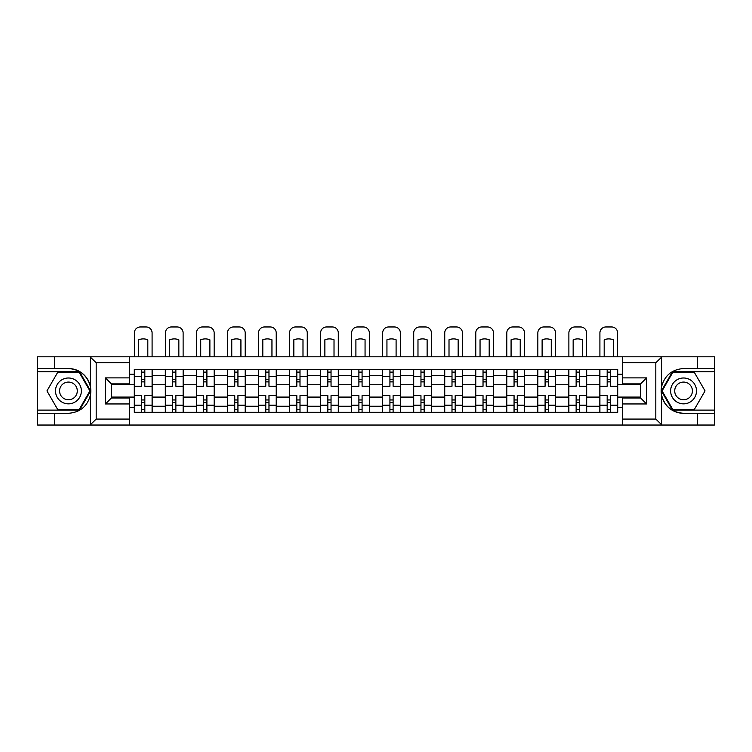 <?xml version="1.0" encoding="UTF-8"?>
<svg xmlns="http://www.w3.org/2000/svg" width="752" height="752" viewBox="0 0 752 752"><rect width="100%" height="100%" fill="white"/><g stroke="black" fill="none" stroke-linecap="round" stroke-linejoin="round"><path stroke-width="1.13" d="M655.114 425.04L714.4 425.04L714.4 371.723L672.476 371.723L661.393 390.918L672.476 410.122L714.4 410.122M129.316 425.04L622.684 425.04L622.684 397.987L640.591 397.987L640.591 383.858L622.684 383.858L622.684 356.805L129.316 356.805L129.316 383.858L111.409 383.858L111.409 397.987L129.316 397.987L129.316 425.04L90.043 425.04L96.19 419.071L129.316 419.071M90.043 425.04L37.6 425.04L37.6 413.299L54.708 413.299L54.708 425.04L96.886 425.04M96.886 356.805L37.6 356.805L37.6 410.122L79.524 410.122L90.607 390.918L79.524 371.723L37.6 371.723M622.684 356.805L714.4 356.805L714.4 368.536L697.292 368.536L697.292 356.805L655.114 356.805M165.318 412.303L165.318 375.605L152.186 375.605L152.186 412.303M152.186 375.605L152.186 369.533M165.318 375.605L165.318 369.533M183.225 369.533L183.225 412.303M196.357 412.303L196.357 369.533M214.264 369.533L214.264 412.303M227.386 412.303L227.386 369.533M245.293 369.533L245.293 412.303M258.425 412.303L258.425 369.533M276.332 369.533L276.332 412.303M289.464 412.303L289.464 369.533M307.361 369.533L307.361 412.303M320.493 412.303L320.493 369.533M338.4 369.533L338.4 412.303M351.532 412.303L351.532 369.533M369.439 369.533L369.439 412.303M382.561 412.303L382.561 369.533M400.468 369.533L400.468 412.303M413.6 412.303L413.6 369.533M431.507 369.533L431.507 412.303M444.639 412.303L444.639 369.533M462.536 369.533L462.536 412.303M475.668 412.303L475.668 369.533M493.575 369.533L493.575 412.303M506.707 412.303L506.707 369.533M524.614 369.533L524.614 412.303M537.736 412.303L537.736 369.533M555.643 369.533L555.643 412.303M568.775 412.303L568.775 369.533M586.682 369.533L586.682 412.303M599.814 412.303L599.814 369.533M599.814 397.084L586.682 397.084M568.775 397.084L555.643 397.084M537.736 397.084L524.614 397.084M506.707 397.084L493.575 397.084M475.668 397.084L462.536 397.084M444.639 397.084L431.507 397.084M413.6 397.084L400.468 397.084M382.561 397.084L369.439 397.084M351.532 397.084L338.4 397.084M320.493 397.084L307.361 397.084M289.464 397.084L276.332 397.084M258.425 397.084L245.293 397.084M227.386 397.084L214.264 397.084M196.357 397.084L183.225 397.084M165.318 397.084L152.186 397.084M599.814 384.751L586.682 384.751M568.775 384.751L555.643 384.751M537.736 384.751L524.614 384.751M506.707 384.751L493.575 384.751M475.668 384.751L462.536 384.751M444.639 384.751L431.507 384.751M413.6 384.751L400.468 384.751M382.561 384.751L369.439 384.751M351.532 384.751L338.4 384.751M320.493 384.751L307.361 384.751M289.464 384.751L276.332 384.751M258.425 384.751L245.293 384.751M227.386 384.751L214.264 384.751M196.357 384.751L183.225 384.751M165.318 384.751L152.186 384.751M111.409 397.084L134.288 397.084L134.288 384.751L111.409 384.751M129.316 374.214L134.288 374.214L134.288 384.751M640.591 384.751L617.712 384.751L617.712 369.533L134.288 369.533L134.288 374.214M617.712 374.214L622.684 374.214M622.684 407.631L617.712 407.631L617.712 397.084L640.591 397.084M134.288 397.084L134.288 412.303L617.712 412.303L617.712 407.631M134.288 407.631L129.316 407.631M617.712 384.751L617.712 397.084M144.826 409.323L141.649 409.323M141.649 372.522L144.826 372.522M175.865 409.323L172.678 409.323M172.678 372.522L175.865 372.522M206.903 409.323L203.717 409.323M203.717 372.522L206.903 372.522M237.933 409.323L234.756 409.323M234.756 372.522L237.933 372.522M268.972 409.323L265.785 409.323M265.785 372.522L268.972 372.522M300.001 409.323L296.824 409.323M296.824 372.522L300.001 372.522M331.04 409.323L327.853 409.323M327.853 372.522L331.04 372.522M362.079 409.323L358.892 409.323M358.892 372.522L362.079 372.522M393.108 409.323L389.921 409.323M389.921 372.522L393.108 372.522M424.147 409.323L420.96 409.323M420.96 372.522L424.147 372.522M455.176 409.323L451.999 409.323M451.999 372.522L455.176 372.522M486.215 409.323L483.028 409.323M483.028 372.522L486.215 372.522M517.244 409.323L514.067 409.323M514.067 372.522L517.244 372.522M548.283 409.323L545.097 409.323M545.097 372.522L548.283 372.522M579.322 409.323L576.135 409.323M576.135 372.522L579.322 372.522M610.351 409.323L607.174 409.323M607.174 372.522L610.351 372.522M152.092 412.303L152.092 386.246L144.826 386.246L144.826 369.533M141.649 369.533L141.649 386.246L134.382 386.246L134.382 369.533M152.092 386.246L152.092 369.533M134.382 412.303L134.382 395.599L141.649 395.599L141.649 412.303M144.826 412.303L144.826 395.599L152.092 395.599M141.649 381.866L144.826 381.866M134.382 395.599L134.382 386.246M144.826 399.97L141.649 399.97M144.826 409.718L141.649 409.718M141.649 402.555L144.826 402.555M144.826 379.281L141.649 379.281M141.649 372.118L144.826 372.118M152.092 356.805L152.092 332.929A5.969 5.969 0 0 0 146.123 326.96L140.351 326.96A5.969 5.969 0 0 0 134.382 332.929L134.382 356.805M138.659 356.805L138.659 339.782A12.333 12.333 0 0 1 147.815 339.782L147.815 356.805M54.708 413.299L68.432 413.299C79.994 412.434 87.307 406.418 90.39 395.251L90.39 386.584C87.307 375.417 79.994 369.401 68.432 368.536L37.6 368.536M37.6 413.299L37.6 410.122M129.316 362.774L96.19 362.774L90.043 356.805L54.708 356.805L54.708 368.536M90.043 356.805L129.316 356.805M68.432 368.536A22.381 22.381 0 0 1 90.39 395.251L90.39 424.861M111.409 383.858L105.44 377.889L129.316 377.889M129.316 403.956L105.44 403.956L111.409 397.987M661.957 356.805L655.81 362.774L622.684 362.774M697.292 368.536L683.568 368.536C672.006 369.401 664.693 375.417 661.61 386.584L661.61 395.251C664.693 406.418 672.006 412.434 683.568 413.299L714.4 413.299M714.4 368.536L714.4 371.723M622.684 419.071L655.81 419.071L661.957 425.04L697.292 425.04L697.292 413.299M661.957 425.04L622.684 425.04M683.568 413.299A22.381 22.381 0 0 1 661.61 386.584L661.61 356.974M640.591 397.987L646.56 403.956L622.684 403.956M622.684 377.889L646.56 377.889L640.591 383.858M55.507 390.918A12.934 12.934 0 0 0 68.432 403.852A12.934 12.934 0 0 0 81.366 390.918A12.934 12.934 0 0 0 68.432 377.993A12.934 12.934 0 0 0 55.507 390.918M59.587 390.918A8.855 8.855 0 0 0 68.432 399.773A8.855 8.855 0 0 0 77.287 390.918A8.855 8.855 0 0 0 68.432 382.072A8.855 8.855 0 0 0 59.587 390.918M79.176 372.315L89.911 390.918L79.176 409.52L57.697 409.52L46.953 390.918L57.697 372.315L79.176 372.315M670.634 390.918A12.934 12.934 0 0 0 683.568 403.852A12.934 12.934 0 0 0 696.493 390.918A12.934 12.934 0 0 0 683.568 377.993A12.934 12.934 0 0 0 670.634 390.918M674.713 390.918A8.855 8.855 0 0 0 683.568 399.773A8.855 8.855 0 0 0 692.413 390.918A8.855 8.855 0 0 0 683.568 382.072A8.855 8.855 0 0 0 674.713 390.918M694.303 372.315L705.047 390.918L694.303 409.52L672.824 409.52L662.089 390.918L672.824 372.315L694.303 372.315M183.121 412.303L183.121 386.246L175.865 386.246L175.865 369.533M172.678 369.533L172.678 386.246L165.421 386.246L165.421 369.533M183.121 386.246L183.121 369.533M165.421 412.303L165.421 395.599L172.678 395.599L172.678 412.303M175.865 412.303L175.865 395.599L183.121 395.599M172.678 381.866L175.865 381.866M165.421 395.599L165.421 386.246M175.865 399.97L172.678 399.97M175.865 409.718L172.678 409.718M172.678 402.555L175.865 402.555M175.865 379.281L172.678 379.281M172.678 372.118L175.865 372.118M183.121 356.805L183.121 332.929A5.969 5.969 0 0 0 177.162 326.96L171.39 326.96A5.969 5.969 0 0 0 165.421 332.929L165.421 356.805M169.698 356.805L169.698 339.782A12.333 12.333 0 0 1 178.844 339.782L178.844 356.805M214.16 412.303L214.16 386.246L206.903 386.246L206.903 369.533M203.717 369.533L203.717 386.246L196.451 386.246L196.451 369.533M214.16 386.246L214.16 369.533M196.451 412.303L196.451 395.599L203.717 395.599L203.717 412.303M206.903 412.303L206.903 395.599L214.16 395.599M203.717 381.866L206.903 381.866M196.451 395.599L196.451 386.246M206.903 399.97L203.717 399.97M206.903 409.718L203.717 409.718M203.717 402.555L206.903 402.555M206.903 379.281L203.717 379.281M203.717 372.118L206.903 372.118M214.16 356.805L214.16 332.929A5.969 5.969 0 0 0 208.191 326.96L202.42 326.96A5.969 5.969 0 0 0 196.451 332.929L196.451 356.805M200.728 356.805L200.728 339.782A12.333 12.333 0 0 1 209.883 339.782L209.883 356.805M245.199 412.303L245.199 386.246L237.933 386.246L237.933 369.533M234.756 369.533L234.756 386.246L227.489 386.246L227.489 369.533M245.199 386.246L245.199 369.533M227.489 412.303L227.489 395.599L234.756 395.599L234.756 412.303M237.933 412.303L237.933 395.599L245.199 395.599M234.756 381.866L237.933 381.866M227.489 395.599L227.489 386.246M237.933 399.97L234.756 399.97M237.933 409.718L234.756 409.718M234.756 402.555L237.933 402.555M237.933 379.281L234.756 379.281M234.756 372.118L237.933 372.118M245.199 356.805L245.199 332.929A5.969 5.969 0 0 0 239.23 326.96L233.458 326.96A5.969 5.969 0 0 0 227.489 332.929L227.489 356.805M231.766 356.805L231.766 339.782A12.333 12.333 0 0 1 240.922 339.782L240.922 356.805M276.228 412.303L276.228 386.246L268.972 386.246L268.972 369.533M265.785 369.533L265.785 386.246L258.528 386.246L258.528 369.533M276.228 386.246L276.228 369.533M258.528 412.303L258.528 395.599L265.785 395.599L265.785 412.303M268.972 412.303L268.972 395.599L276.228 395.599M265.785 381.866L268.972 381.866M258.528 395.599L258.528 386.246M268.972 399.97L265.785 399.97M268.972 409.718L265.785 409.718M265.785 402.555L268.972 402.555M268.972 379.281L265.785 379.281M265.785 372.118L268.972 372.118M276.228 356.805L276.228 332.929A5.969 5.969 0 0 0 270.259 326.96L264.497 326.96A5.969 5.969 0 0 0 258.528 332.929L258.528 356.805M262.805 356.805L262.805 339.782A12.333 12.333 0 0 1 271.951 339.782L271.951 356.805M307.267 412.303L307.267 386.246L300.001 386.246L300.001 369.533M296.824 369.533L296.824 386.246L289.558 386.246L289.558 369.533M307.267 386.246L307.267 369.533M289.558 412.303L289.558 395.599L296.824 395.599L296.824 412.303M300.001 412.303L300.001 395.599L307.267 395.599M296.824 381.866L300.001 381.866M289.558 395.599L289.558 386.246M300.001 399.97L296.824 399.97M300.001 409.718L296.824 409.718M296.824 402.555L300.001 402.555M300.001 379.281L296.824 379.281M296.824 372.118L300.001 372.118M307.267 356.805L307.267 332.929A5.969 5.969 0 0 0 301.298 326.96L295.527 326.96A5.969 5.969 0 0 0 289.558 332.929L289.558 356.805M293.835 356.805L293.835 339.782A12.333 12.333 0 0 1 302.99 339.782L302.99 356.805M338.297 412.303L338.297 386.246L331.04 386.246L331.04 369.533M327.853 369.533L327.853 386.246L320.596 386.246L320.596 369.533M338.297 386.246L338.297 369.533M320.596 412.303L320.596 395.599L327.853 395.599L327.853 412.303M331.04 412.303L331.04 395.599L338.297 395.599M327.853 381.866L331.04 381.866M320.596 395.599L320.596 386.246M331.04 399.97L327.853 399.97M331.04 409.718L327.853 409.718M327.853 402.555L331.04 402.555M331.04 379.281L327.853 379.281M327.853 372.118L331.04 372.118M338.297 356.805L338.297 332.929A5.969 5.969 0 0 0 332.328 326.96L326.565 326.96A5.969 5.969 0 0 0 320.596 332.929L320.596 356.805M324.873 356.805L324.873 339.782A12.333 12.333 0 0 1 334.02 339.782L334.02 356.805M369.335 412.303L369.335 386.246L362.079 386.246L362.079 369.533M358.892 369.533L358.892 386.246L351.626 386.246L351.626 369.533M369.335 386.246L369.335 369.533M351.626 412.303L351.626 395.599L358.892 395.599L358.892 412.303M362.079 412.303L362.079 395.599L369.335 395.599M358.892 381.866L362.079 381.866M351.626 395.599L351.626 386.246M362.079 399.97L358.892 399.97M362.079 409.718L358.892 409.718M358.892 402.555L362.079 402.555M362.079 379.281L358.892 379.281M358.892 372.118L362.079 372.118M369.335 356.805L369.335 332.929A5.969 5.969 0 0 0 363.366 326.96L357.595 326.96A5.969 5.969 0 0 0 351.626 332.929L351.626 356.805M355.903 356.805L355.903 339.782A12.333 12.333 0 0 1 365.058 339.782L365.058 356.805M400.374 412.303L400.374 386.246L393.108 386.246L393.108 369.533M389.921 369.533L389.921 386.246L382.665 386.246L382.665 369.533M400.374 386.246L400.374 369.533M382.665 412.303L382.665 395.599L389.921 395.599L389.921 412.303M393.108 412.303L393.108 395.599L400.374 395.599M389.921 381.866L393.108 381.866M382.665 395.599L382.665 386.246M393.108 399.97L389.921 399.97M393.108 409.718L389.921 409.718M389.921 402.555L393.108 402.555M393.108 379.281L389.921 379.281M389.921 372.118L393.108 372.118M400.374 356.805L400.374 332.929A5.969 5.969 0 0 0 394.405 326.96L388.634 326.96A5.969 5.969 0 0 0 382.665 332.929L382.665 356.805M386.942 356.805L386.942 339.782A12.333 12.333 0 0 1 396.097 339.782L396.097 356.805M431.404 412.303L431.404 386.246L424.147 386.246L424.147 369.533M420.96 369.533L420.96 386.246L413.703 386.246L413.703 369.533M431.404 386.246L431.404 369.533M413.703 412.303L413.703 395.599L420.96 395.599L420.96 412.303M424.147 412.303L424.147 395.599L431.404 395.599M420.96 381.866L424.147 381.866M413.703 395.599L413.703 386.246M424.147 399.97L420.96 399.97M424.147 409.718L420.96 409.718M420.96 402.555L424.147 402.555M424.147 379.281L420.96 379.281M420.96 372.118L424.147 372.118M431.404 356.805L431.404 332.929A5.969 5.969 0 0 0 425.435 326.96L419.672 326.96A5.969 5.969 0 0 0 413.703 332.929L413.703 356.805M417.98 356.805L417.98 339.782A12.333 12.333 0 0 1 427.127 339.782L427.127 356.805M462.442 412.303L462.442 386.246L455.176 386.246L455.176 369.533M451.999 369.533L451.999 386.246L444.733 386.246L444.733 369.533M462.442 386.246L462.442 369.533M444.733 412.303L444.733 395.599L451.999 395.599L451.999 412.303M455.176 412.303L455.176 395.599L462.442 395.599M451.999 381.866L455.176 381.866M444.733 395.599L444.733 386.246M455.176 399.97L451.999 399.97M455.176 409.718L451.999 409.718M451.999 402.555L455.176 402.555M455.176 379.281L451.999 379.281M451.999 372.118L455.176 372.118M462.442 356.805L462.442 332.929A5.969 5.969 0 0 0 456.473 326.96L450.702 326.96A5.969 5.969 0 0 0 444.733 332.929L444.733 356.805M449.01 356.805L449.01 339.782A12.333 12.333 0 0 1 458.165 339.782L458.165 356.805M493.472 412.303L493.472 386.246L486.215 386.246L486.215 369.533M483.028 369.533L483.028 386.246L475.772 386.246L475.772 369.533M493.472 386.246L493.472 369.533M475.772 412.303L475.772 395.599L483.028 395.599L483.028 412.303M486.215 412.303L486.215 395.599L493.472 395.599M483.028 381.866L486.215 381.866M475.772 395.599L475.772 386.246M486.215 399.97L483.028 399.97M486.215 409.718L483.028 409.718M483.028 402.555L486.215 402.555M486.215 379.281L483.028 379.281M483.028 372.118L486.215 372.118M493.472 356.805L493.472 332.929A5.969 5.969 0 0 0 487.503 326.96L481.741 326.96A5.969 5.969 0 0 0 475.772 332.929L475.772 356.805M480.049 356.805L480.049 339.782A12.333 12.333 0 0 1 489.195 339.782L489.195 356.805M524.511 412.303L524.511 386.246L517.244 386.246L517.244 369.533M514.067 369.533L514.067 386.246L506.801 386.246L506.801 369.533M524.511 386.246L524.511 369.533M506.801 412.303L506.801 395.599L514.067 395.599L514.067 412.303M517.244 412.303L517.244 395.599L524.511 395.599M514.067 381.866L517.244 381.866M506.801 395.599L506.801 386.246M517.244 399.97L514.067 399.97M517.244 409.718L514.067 409.718M514.067 402.555L517.244 402.555M517.244 379.281L514.067 379.281M514.067 372.118L517.244 372.118M524.511 356.805L524.511 332.929A5.969 5.969 0 0 0 518.542 326.96L512.77 326.96A5.969 5.969 0 0 0 506.801 332.929L506.801 356.805M511.078 356.805L511.078 339.782A12.333 12.333 0 0 1 520.234 339.782L520.234 356.805M555.549 412.303L555.549 386.246L548.283 386.246L548.283 369.533M545.097 369.533L545.097 386.246L537.84 386.246L537.84 369.533M555.549 386.246L555.549 369.533M537.84 412.303L537.84 395.599L545.097 395.599L545.097 412.303M548.283 412.303L548.283 395.599L555.549 395.599M545.097 381.866L548.283 381.866M537.84 395.599L537.84 386.246M548.283 399.97L545.097 399.97M548.283 409.718L545.097 409.718M545.097 402.555L548.283 402.555M548.283 379.281L545.097 379.281M545.097 372.118L548.283 372.118M555.549 356.805L555.549 332.929A5.969 5.969 0 0 0 549.58 326.96L543.809 326.96A5.969 5.969 0 0 0 537.84 332.929L537.84 356.805M542.117 356.805L542.117 339.782A12.333 12.333 0 0 1 551.272 339.782L551.272 356.805M586.579 412.303L586.579 386.246L579.322 386.246L579.322 369.533M576.135 369.533L576.135 386.246L568.879 386.246L568.879 369.533M586.579 386.246L586.579 369.533M568.879 412.303L568.879 395.599L576.135 395.599L576.135 412.303M579.322 412.303L579.322 395.599L586.579 395.599M576.135 381.866L579.322 381.866M568.879 395.599L568.879 386.246M579.322 399.97L576.135 399.97M579.322 409.718L576.135 409.718M576.135 402.555L579.322 402.555M579.322 379.281L576.135 379.281M576.135 372.118L579.322 372.118M586.579 356.805L586.579 332.929A5.969 5.969 0 0 0 580.61 326.96L574.838 326.96A5.969 5.969 0 0 0 568.879 332.929L568.879 356.805M573.156 356.805L573.156 339.782A12.333 12.333 0 0 1 582.302 339.782L582.302 356.805M617.618 412.303L617.618 386.246L610.351 386.246L610.351 369.533M607.174 369.533L607.174 386.246L599.908 386.246L599.908 369.533M617.618 386.246L617.618 369.533M599.908 412.303L599.908 395.599L607.174 395.599L607.174 412.303M610.351 412.303L610.351 395.599L617.618 395.599M607.174 381.866L610.351 381.866M599.908 395.599L599.908 386.246M610.351 399.97L607.174 399.97M610.351 409.718L607.174 409.718M607.174 402.555L610.351 402.555M610.351 379.281L607.174 379.281M607.174 372.118L610.351 372.118M617.618 356.805L617.618 332.929A5.969 5.969 0 0 0 611.649 326.96L605.877 326.96A5.969 5.969 0 0 0 599.908 332.929L599.908 356.805M604.185 356.805L604.185 339.782A12.333 12.333 0 0 1 613.341 339.782L613.341 356.805M568.775 375.605L555.643 375.605M537.736 375.605L524.614 375.605M506.707 375.605L493.575 375.605M475.668 375.605L462.536 375.605M444.639 375.605L431.507 375.605M413.6 375.605L400.468 375.605M382.561 375.605L369.439 375.605M351.532 375.605L338.4 375.605M320.493 375.605L307.361 375.605M289.464 375.605L276.332 375.605M258.425 375.605L245.293 375.605M227.386 375.605L214.264 375.605M196.357 375.605L183.225 375.605M599.814 375.605L586.682 375.605M568.775 406.24L555.643 406.24M537.736 406.24L524.614 406.24M506.707 406.24L493.575 406.24M475.668 406.24L462.536 406.24M444.639 406.24L431.507 406.24M413.6 406.24L400.468 406.24M382.561 406.24L369.439 406.24M351.532 406.24L338.4 406.24M320.493 406.24L307.361 406.24M289.464 406.24L276.332 406.24M258.425 406.24L245.293 406.24M227.386 406.24L214.264 406.24M196.357 406.24L183.225 406.24M165.318 406.24L152.186 406.24M599.814 406.24L586.682 406.24M152.092 376.395L144.826 376.395M141.649 376.395L134.382 376.395M141.649 376.667L134.382 376.667M141.649 405.178L134.382 405.178M141.649 405.441L134.382 405.441M152.092 405.441L144.826 405.441M152.092 376.667L144.826 376.667M152.092 405.178L144.826 405.178M90.39 386.584L90.39 356.974M96.19 362.774L96.19 419.071M105.44 403.956L105.44 377.889M661.61 395.251L661.61 424.861M655.81 419.071L655.81 362.774M646.56 377.889L646.56 403.956M183.121 376.395L175.865 376.395M172.678 376.395L165.421 376.395M172.678 376.667L165.421 376.667M172.678 405.178L165.421 405.178M172.678 405.441L165.421 405.441M183.121 405.441L175.865 405.441M183.121 376.667L175.865 376.667M183.121 405.178L175.865 405.178M214.16 376.395L206.903 376.395M203.717 376.395L196.451 376.395M203.717 376.667L196.451 376.667M203.717 405.178L196.451 405.178M203.717 405.441L196.451 405.441M214.16 405.441L206.903 405.441M214.16 376.667L206.903 376.667M214.16 405.178L206.903 405.178M245.199 376.395L237.933 376.395M234.756 376.395L227.489 376.395M234.756 376.667L227.489 376.667M234.756 405.178L227.489 405.178M234.756 405.441L227.489 405.441M245.199 405.441L237.933 405.441M245.199 376.667L237.933 376.667M245.199 405.178L237.933 405.178M276.228 376.395L268.972 376.395M265.785 376.395L258.528 376.395M265.785 376.667L258.528 376.667M265.785 405.178L258.528 405.178M265.785 405.441L258.528 405.441M276.228 405.441L268.972 405.441M276.228 376.667L268.972 376.667M276.228 405.178L268.972 405.178M307.267 376.395L300.001 376.395M296.824 376.395L289.558 376.395M296.824 376.667L289.558 376.667M296.824 405.178L289.558 405.178M296.824 405.441L289.558 405.441M307.267 405.441L300.001 405.441M307.267 376.667L300.001 376.667M307.267 405.178L300.001 405.178M338.297 376.395L331.04 376.395M327.853 376.395L320.596 376.395M327.853 376.667L320.596 376.667M327.853 405.178L320.596 405.178M327.853 405.441L320.596 405.441M338.297 405.441L331.04 405.441M338.297 376.667L331.04 376.667M338.297 405.178L331.04 405.178M369.335 376.395L362.079 376.395M358.892 376.395L351.626 376.395M358.892 376.667L351.626 376.667M358.892 405.178L351.626 405.178M358.892 405.441L351.626 405.441M369.335 405.441L362.079 405.441M369.335 376.667L362.079 376.667M369.335 405.178L362.079 405.178M400.374 376.395L393.108 376.395M389.921 376.395L382.665 376.395M389.921 376.667L382.665 376.667M389.921 405.178L382.665 405.178M389.921 405.441L382.665 405.441M400.374 405.441L393.108 405.441M400.374 376.667L393.108 376.667M400.374 405.178L393.108 405.178M431.404 376.395L424.147 376.395M420.96 376.395L413.703 376.395M420.96 376.667L413.703 376.667M420.96 405.178L413.703 405.178M420.96 405.441L413.703 405.441M431.404 405.441L424.147 405.441M431.404 376.667L424.147 376.667M431.404 405.178L424.147 405.178M462.442 376.395L455.176 376.395M451.999 376.395L444.733 376.395M451.999 376.667L444.733 376.667M451.999 405.178L444.733 405.178M451.999 405.441L444.733 405.441M462.442 405.441L455.176 405.441M462.442 376.667L455.176 376.667M462.442 405.178L455.176 405.178M493.472 376.395L486.215 376.395M483.028 376.395L475.772 376.395M483.028 376.667L475.772 376.667M483.028 405.178L475.772 405.178M483.028 405.441L475.772 405.441M493.472 405.441L486.215 405.441M493.472 376.667L486.215 376.667M493.472 405.178L486.215 405.178M524.511 376.395L517.244 376.395M514.067 376.395L506.801 376.395M514.067 376.667L506.801 376.667M514.067 405.178L506.801 405.178M514.067 405.441L506.801 405.441M524.511 405.441L517.244 405.441M524.511 376.667L517.244 376.667M524.511 405.178L517.244 405.178M555.549 376.395L548.283 376.395M545.097 376.395L537.84 376.395M545.097 376.667L537.84 376.667M545.097 405.178L537.84 405.178M545.097 405.441L537.84 405.441M555.549 405.441L548.283 405.441M555.549 376.667L548.283 376.667M555.549 405.178L548.283 405.178M586.579 376.395L579.322 376.395M576.135 376.395L568.879 376.395M576.135 376.667L568.879 376.667M576.135 405.178L568.879 405.178M576.135 405.441L568.879 405.441M586.579 405.441L579.322 405.441M586.579 376.667L579.322 376.667M586.579 405.178L579.322 405.178M617.618 376.395L610.351 376.395M607.174 376.395L599.908 376.395M607.174 376.667L599.908 376.667M607.174 405.178L599.908 405.178M607.174 405.441L599.908 405.441M617.618 405.441L610.351 405.441M617.618 376.667L610.351 376.667M617.618 405.178L610.351 405.178"/></g></svg>
